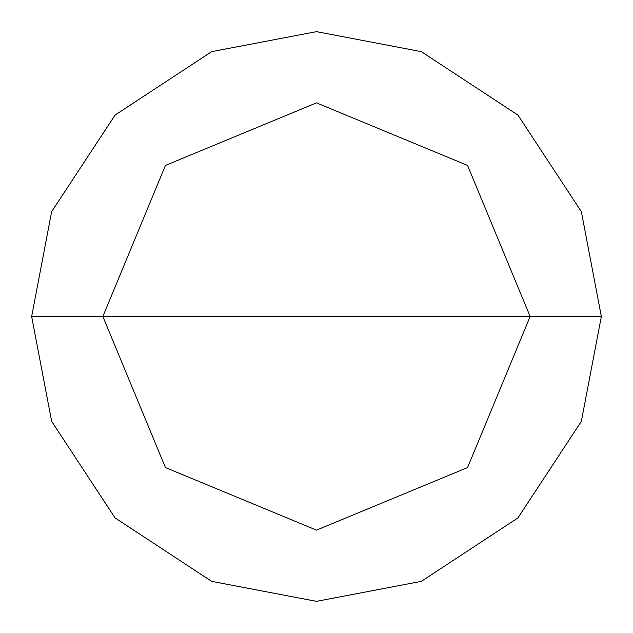 <?xml version="1.0" encoding="UTF-8"?>
<svg xmlns="http://www.w3.org/2000/svg" width="633" height="633" viewBox="0 0 633 633"><rect width="100%" height="100%" fill="white"/><g stroke="black" fill="none" stroke-linecap="round" stroke-linejoin="round"><path stroke-width="0.95" d="M102.862 316.5L165.435 165.435L316.5 102.862L467.565 165.435L530.138 316.5L102.862 316.5L165.435 467.565L316.5 530.138L467.565 467.565L530.138 316.5L601.35 316.5L581.347 421.349L517.921 517.921L421.349 581.347L316.5 601.35L211.651 581.347L115.079 517.921L51.653 421.349L31.65 316.5L51.653 421.349L115.079 517.921L211.651 581.347L316.5 601.35L421.349 581.347L517.921 517.921L581.347 421.349L601.35 316.5L581.347 211.651L517.921 115.079L421.349 51.653L316.5 31.65L211.651 51.653L115.079 115.079L51.653 211.651L31.65 316.5L530.138 316.5L467.565 467.565L316.5 530.138L165.435 467.565L102.862 316.5L31.65 316.5L51.653 211.651L115.079 115.079L211.651 51.653L316.5 31.65L421.349 51.653L517.921 115.079L581.347 211.651L601.35 316.5L530.138 316.5L467.565 165.435L316.5 102.862L165.435 165.435L102.862 316.5"/></g></svg>
